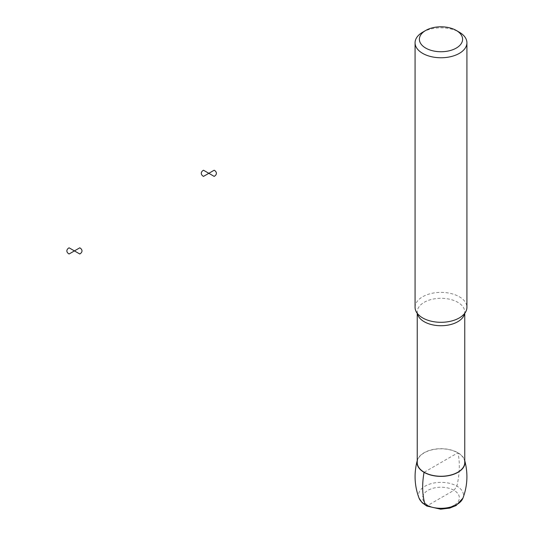 <?xml version="1.0" encoding="UTF-8"?>
<svg xmlns="http://www.w3.org/2000/svg" width="536" height="536" viewBox="0 0 536 536"><rect width="100%" height="100%" fill="white"/><g stroke="black" fill="none" stroke-linecap="round" stroke-linejoin="round"><path stroke-width="0.4" stroke-dasharray="2.68 2.01" d="M417.236 460.685A23.973 13.842 180 0 1 417.33 460.317A23.973 13.842 180 0 1 440.987 448.699A23.973 13.842 180 0 1 464.658 460.31A23.973 13.842 180 0 1 464.752 460.685M417.236 462.541A23.758 13.715 180 0 1 440.994 448.826A23.758 13.715 180 0 1 464.752 462.541M415.072 307.342A25.922 14.968 180 0 1 440.994 292.375A25.922 14.968 180 0 1 466.916 307.342M422.663 32.214A25.922 14.968 180 0 1 459.325 32.214M424.19 472.243L457.945 452.753C460.082 462.555 459.727 473.69 456.886 486.145L453.972 490.319L428.016 505.307L425.095 504.503M419.052 498.145A22.479 12.978 180 0 1 440.994 482.346A22.479 12.978 180 0 1 462.937 498.145M453.972 505.307A18.351 10.593 180 0 1 423.266 500.557A18.351 10.593 180 0 1 445.744 487.579A18.351 10.593 180 0 1 453.972 505.307M417.377 313.506A23.758 13.715 180 0 1 417.236 312.006A23.758 13.715 180 0 1 440.994 298.291A23.758 13.715 180 0 1 464.752 312.006A23.758 13.715 180 0 1 464.612 313.506M417.33 460.31L417.236 460.659M464.658 460.31L464.752 460.659M420.733 316.675C417.423 313.285 416.258 311.731 417.236 312.006L417.236 313.325M461.255 316.675C464.558 313.285 465.724 311.731 464.752 312.006L464.752 313.325"/><path stroke-width="0.8" d="M464.752 460.685A23.973 13.842 180 0 1 457.945 472.33A23.973 13.842 180 0 1 430.354 474.943A23.973 13.842 180 0 1 417.236 460.685M464.752 313.325L464.752 462.541A23.758 13.715 180 0 1 457.798 472.243A23.758 13.715 180 0 1 431.902 475.218A23.758 13.715 180 0 1 417.236 462.541L417.236 313.325M456.27 30.452L459.325 32.214A25.922 14.968 180 0 1 466.916 42.8L466.916 307.342A25.922 14.968 180 0 1 461.255 316.675A25.922 14.968 180 0 1 459.318 317.922A25.922 14.968 180 0 1 420.733 316.675A25.922 14.968 180 0 1 415.072 307.342L415.072 42.8A25.922 14.968 180 0 1 422.663 32.214L425.718 30.452A21.601 12.469 180 0 1 456.27 30.452A21.601 12.469 180 0 1 456.27 48.086A21.601 12.469 180 0 1 425.718 48.086A21.601 12.469 180 0 1 425.718 30.452M466.916 42.8A25.922 14.968 180 0 1 459.318 53.379A25.922 14.968 180 0 1 431.071 56.622A25.922 14.968 180 0 1 415.072 42.8M425.095 504.503C422.261 495.318 421.906 484.598 424.043 472.33L424.19 472.243M214.186 170.22L208.839 173.302L214.186 176.391A7.558 4.362 0 0 0 214.186 170.22M208.839 173.302L203.492 170.22A7.558 4.362 0 0 0 203.492 176.391L208.839 173.302M79.777 247.82L74.43 250.902L79.777 253.99A7.558 4.362 0 0 0 79.777 247.82M74.43 250.902L69.084 247.82A7.558 4.362 0 0 0 69.084 253.99L74.43 250.902M456.886 504.503A22.479 12.978 180 0 1 434.716 507.786A22.479 12.978 180 0 1 419.052 498.145L422.154 502.741L426.777 506.024L440.679 509.2L449.691 508.108L456.129 505.522L462.937 498.145A22.479 12.978 180 0 1 456.886 504.503M464.612 313.506A23.758 13.715 180 0 1 457.798 321.707A23.758 13.715 180 0 1 433.115 324.95A23.758 13.715 180 0 1 417.377 313.506M417.33 460.31C413.839 473.154 414.415 485.77 419.052 498.145M464.658 460.31C468.149 473.154 467.573 485.77 462.937 498.145"/></g></svg>
